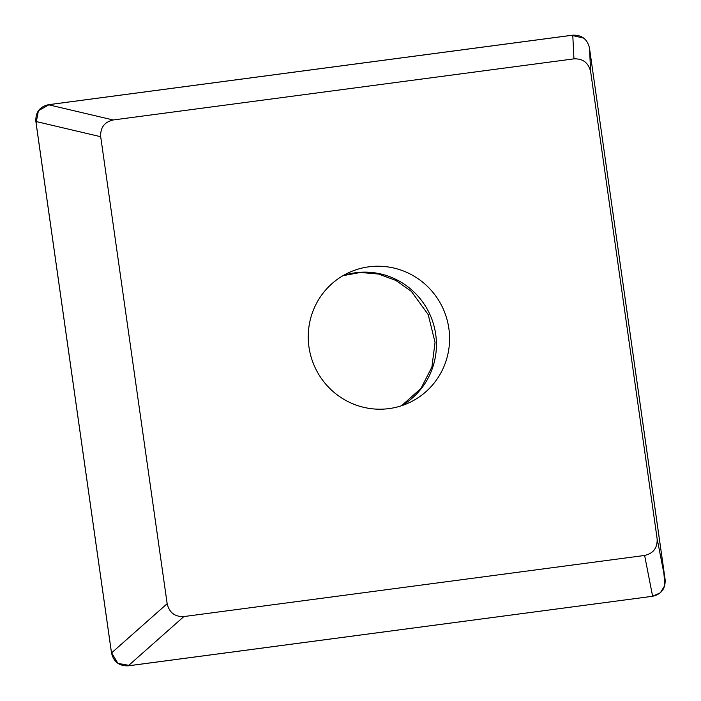 <?xml version="1.0" encoding="UTF-8"?>
<svg xmlns="http://www.w3.org/2000/svg" width="701" height="701" viewBox="0 0 701 701"><rect width="100%" height="100%" fill="white"/><g stroke="black" fill="none" stroke-linecap="round" stroke-linejoin="round"><path stroke-width="1.05" d="M657.126 538.71L590.663 71.73C588.542 62.818 582.969 58.533 573.953 58.858L113.203 119.976C104.423 122.009 100.261 127.591 100.699 136.721L167.162 603.692C169.283 612.604 174.856 616.898 183.881 616.565L644.622 555.455C653.402 553.422 657.564 547.84 657.126 538.71L665.118 579.525L589.48 48.045L590.663 71.73M448.859 328.436A71.704 70.459 -114.2 0 1 408.341 403.101A71.704 70.459 -114.2 0 1 308.966 346.986A71.704 70.459 -114.2 0 1 349.484 272.33A71.704 70.459 -114.2 0 1 448.859 328.436M573.953 58.858L572.77 35.181L48.378 104.729L113.203 119.976M572.77 35.181C581.786 34.848 587.359 39.142 589.48 48.045M665.118 579.525C665.564 588.656 661.402 594.238 652.622 596.271L130.281 665.573L117.917 663.374L111.433 652.5L36.084 123.096L38.424 110.697L49.272 104.589L571.613 35.304L583.819 38.169M183.881 616.565L128.23 665.819L652.622 596.271L644.622 555.455M128.23 665.819C119.214 666.152 113.641 661.858 111.52 652.955L167.162 603.692M100.699 136.721L35.882 121.475L111.52 652.955M35.882 121.475C35.436 112.344 39.598 106.762 48.378 104.729M589.427 47.703L663.523 568.125L664.811 585.475L660.36 592.766L652.622 596.271M401.612 405.713A71.704 70.459 65.8 0 0 430.02 314.714A71.704 70.459 65.8 0 0 343.069 275.624M401.533 405.739L420.968 388.442L431.921 367.017L435.041 342.395L428.206 314.583L411.391 291.423L395.907 280.453L378.514 274.047L360.489 272.47L342.982 275.677"/></g></svg>
